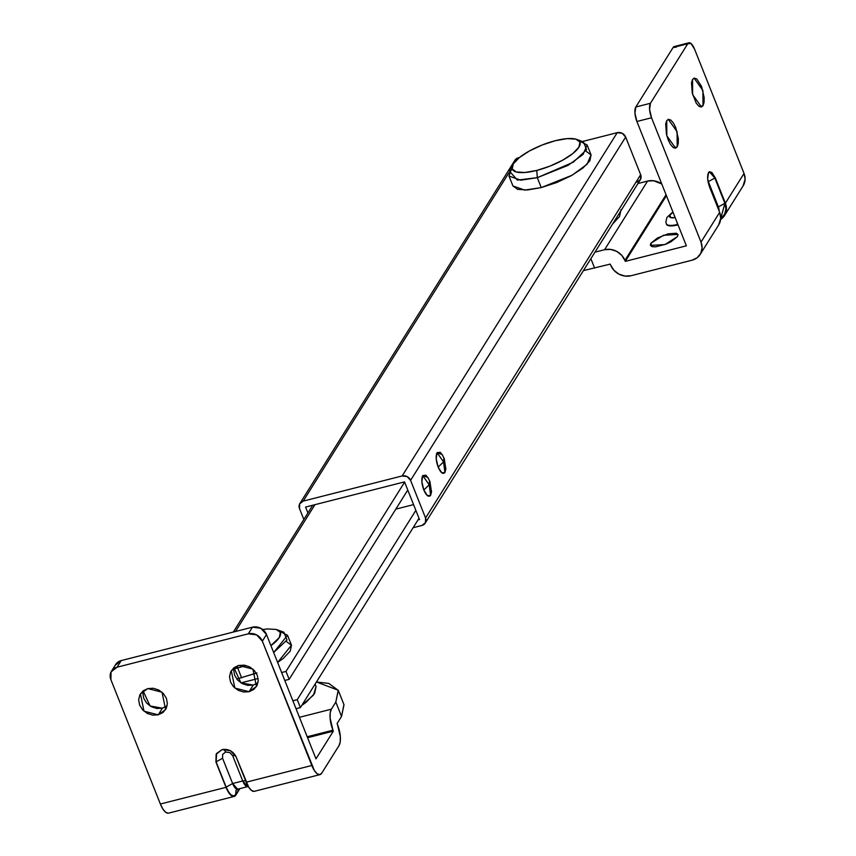 <?xml version="1.0" encoding="UTF-8"?>
<svg xmlns="http://www.w3.org/2000/svg" width="856" height="856" viewBox="0 0 856 856"><rect width="100%" height="100%" fill="white"/><g stroke="black" fill="none" stroke-linecap="round" stroke-linejoin="round"><path stroke-width="1.28" d="M413.106 527.713L421.88 525.477L425.464 522.642L425.56 517.998L410.58 480.344L625.661 137.056L640.652 174.71L425.56 517.998A6.73 5.896 32.1 0 1 425.218 523.08A6.73 5.896 32.1 0 1 421.88 525.477L413.106 527.713M303.206 501.113L508.978 172.709L303.206 501.113L299.621 503.938L299.514 508.592L303.837 519.464L299.514 508.592A6.73 5.896 32.1 0 1 299.857 503.51A6.73 5.896 32.1 0 1 303.206 501.113L402.149 475.947A6.73 5.896 32.1 0 1 410.58 480.344L625.661 137.056A6.73 5.896 -147.9 0 0 617.24 132.659L402.149 475.947L303.206 501.113M517.473 159.152L519.357 157.558L518.297 157.836A6.73 5.896 -147.9 0 0 514.948 160.222M582.433 141.518L617.24 132.659L402.149 475.947L407.135 476.599L410.58 480.344L425.56 517.998L640.652 174.71L625.661 137.056L622.216 133.311L617.24 132.659L582.433 141.518M419.504 519.538L417.985 519.924L419.504 519.538L404.524 481.885L419.504 519.538M305.571 507.062L404.524 481.885L305.571 507.062L307.925 512.958L305.571 507.062M425.207 523.112L640.288 179.824A6.73 5.896 -147.9 0 0 640.652 174.71L640.545 179.353L636.971 182.189M518.297 157.836L514.713 160.661M235.496 631.493L314.955 504.676L235.496 631.493M404.62 482.131L286.011 671.425L281.635 672.538L286.011 671.425L289.168 679.343L284.781 680.467L289.168 679.343L286.011 671.425L404.62 482.131M258.137 678.519L240.975 682.885L258.137 678.519M419.012 518.297L300.403 707.58L296.026 708.704L300.403 707.58L297.246 699.662L415.856 510.369L297.246 699.662L292.87 700.775L297.246 699.662L300.403 707.58L419.012 518.297M407.766 490.06L289.168 679.343L407.766 490.06M247.737 786.632A10.09 3.734 -104.3 0 1 242.73 780.961L232.672 755.688L229.793 752.563L225.652 752.028L223.951 749.289L225.652 752.028L222.656 754.382L222.571 758.266L216.097 761.829L216.643 753.387M216.547 753.537L215.947 762.065L216.547 753.537L222.1 749.588L230.392 750.669L236.138 756.929L246.196 782.191A16.253 6.013 75.7 0 0 254.264 791.329M233.677 670.066L234.662 675.352L237.679 680.113L242.269 683.634L247.748 685.378L253.258 685.078L249.107 691.712L234.876 688.063L231.291 670.697L238.653 665.454L244.174 665.155L249.642 666.888L254.243 670.419L257.26 675.181L258.234 680.467L257.035 685.463L253.825 689.412L249.107 691.712L243.586 692.012L238.118 690.268L233.517 686.747L230.499 681.986L229.526 676.7L230.724 671.703L233.934 667.755L238.653 665.454L252.884 669.103L256.468 686.469L249.107 691.712L253.258 685.078L257.966 682.788M142.813 693.189L143.797 698.464L146.815 703.236L151.405 706.756L156.873 708.49L162.394 708.19L158.232 714.824L144.001 711.186L140.427 693.809L147.788 688.577L153.31 688.267L158.777 690.011L163.368 693.531L166.385 698.293L167.369 703.578L166.171 708.575L162.961 712.524L158.232 714.824L152.721 715.135L147.243 713.39L142.652 709.87L139.635 705.109L138.651 699.823L139.86 694.826L143.07 690.878L147.788 688.577L162.019 692.215L165.604 709.592L158.232 714.824L162.394 708.19L167.102 705.9M344.005 704.766L341.544 716.44L337.093 723.534L337.478 724.497A16.253 6.013 -104.3 0 1 337.489 724.529A16.253 6.013 -104.3 0 1 339.04 745.544L321.685 773.236A16.253 6.013 -104.3 0 1 319.898 774.637A16.253 6.013 -104.3 0 1 311.819 765.489L246.196 782.191L311.819 765.489L262.343 641.155L256.597 634.895L248.304 633.815L252.456 627.181L121.21 660.575L117.047 667.209L248.304 633.815L117.047 667.209L111.066 671.928L110.895 679.685L160.372 804.019L226.005 787.327L215.947 762.065L216.119 754.307L222.1 749.588C228.445 748.668 233.121 751.119 236.138 756.929L248.7 787.178L251.45 790.398L254.039 791.361M237.636 789.2A10.09 3.734 75.7 0 1 232.629 783.529L222.571 758.266L216.097 761.829L226.144 787.103L232.629 783.529L237.701 789.189L247.791 786.621L242.73 780.961L232.672 755.688L229.793 752.563L225.652 752.028L222.656 754.382L222.571 758.266L232.629 783.529L242.73 780.961L232.629 783.529L226.144 787.103C229.718 795.031 232.886 797.525 235.668 794.582L235.967 790.313L235.668 794.582L239.306 788.772L235.668 794.582L233.709 795.962L231.216 795.021L228.563 791.907L226.144 787.103L216.097 761.829L226.005 787.327L228.499 792.314L231.259 795.534L233.838 796.508L235.871 795.074L239.905 788.622L235.881 795.042A16.253 6.013 -104.3 0 1 235.871 795.074A16.253 6.013 -104.3 0 1 234.073 796.465A16.253 6.013 -104.3 0 1 226.005 787.327L160.372 804.019A16.253 6.013 75.7 0 0 168.45 813.168M315.982 758.855L333.326 731.163L307.572 737.722L333.326 731.163L332.952 730.2A16.253 6.013 -104.3 0 1 332.941 730.168A16.253 6.013 -104.3 0 1 331.368 709.185L335.82 702.081L338.291 690.407L328.854 683.441L316.453 681.975L338.227 690.246L335.82 702.081L331.368 709.185L299.45 717.307L331.368 709.185L330.223 712.823L330.116 718.088L332.941 730.168A16.253 6.013 75.7 0 0 332.952 730.2L307.186 736.759L332.952 730.2L333.326 731.163L315.982 758.855L266.505 634.521L315.982 758.855M115.228 665.294L121.21 660.575L252.456 627.181L260.759 628.261L266.505 634.521L262.343 641.155L314.323 770.475L317.073 773.706L319.663 774.669L321.685 773.236L339.04 745.544L340.207 741.917L340.314 736.642L337.489 724.529A16.253 6.013 75.7 0 0 337.478 724.497L337.093 723.534L341.544 716.44L335.82 702.081L341.544 716.44L343.952 704.616L338.227 690.246M115.624 664.566A11.214 9.823 -147.9 0 1 121.21 660.575L117.047 667.209A11.214 9.823 32.1 0 0 111.462 671.2A11.214 9.823 32.1 0 0 110.895 679.685L160.372 804.019L162.875 809.006L165.625 812.237L168.215 813.2M266.505 634.521A11.214 9.823 -147.9 0 0 252.456 627.181L248.304 633.815A11.214 9.823 32.1 0 1 262.343 641.155L266.505 634.521M143.091 690.856L150.057 705.965L162.394 708.19M233.956 667.744L240.921 682.853L253.258 685.078M242.73 780.961L245.586 780.661L242.73 780.961M235.967 790.313L237.701 789.189M235.379 755.377L232.672 755.688M443.879 457.981L443.536 461.908L437.074 452.642C435.586 456.034 435.95 460.86 438.144 467.13L443.536 461.908L444.949 472.459L443.536 461.908L438.144 467.13C440.701 472.812 442.969 474.588 444.949 472.459L445.848 469.035L444.221 458.559L442.167 454.557L437.074 452.642L443.536 461.908L444.221 458.559M428.385 478.365L425.914 475.198L422.725 475.529L421.858 481.671L423.806 490.017L427.433 495.678L430.611 495.346L429.198 484.796L423.806 490.017C426.363 495.699 428.631 497.475 430.611 495.346L431.51 491.911L429.873 481.447L427.829 477.434L422.725 475.529L429.198 484.796L429.541 480.858L429.198 484.796L422.725 475.529C421.248 478.921 421.612 483.747 423.806 490.017L429.198 484.796L430.611 495.346L431.552 491.066M413.566 504.623L395.814 509.138L413.566 504.623M442.723 455.478L440.252 452.31L437.074 452.642L436.196 458.784L438.144 467.13L441.771 472.79L444.949 472.459L445.89 468.179M620.996 209.634L619.541 216.514L612.554 224.09M612.554 224.079L621.188 210.298M316.078 686.576L314.612 693.456L306.362 702.081L301.697 705.515L313.542 695.008L316.035 686.48L315.104 684.126M297.267 708.383L296.155 709.046L297.257 708.383M508.988 176.058L512.937 185.966L524.739 190.096L541.238 187.582L537.301 177.674L520.79 180.188L508.988 176.058L511.974 167.765M536.765 170.43A36.434 11.256 158.3 0 1 512.819 164.694A36.434 11.256 158.3 0 1 555.405 140.684A36.434 11.256 158.3 0 1 578.421 140.266A36.434 11.256 158.3 0 1 570.759 155.107A36.434 11.256 158.3 0 1 536.765 170.43L537.301 177.674L536.765 170.43L524.91 172.495L516.286 171.981L512.198 168.964L513.268 163.903L519.335 157.579L529.468 150.945L542.137 145.006L555.405 140.684L567.25 138.619L575.874 139.132L579.961 142.149L578.891 147.211L572.835 153.534L562.692 160.168L550.034 166.107L536.765 170.43M512.712 164.898L509.545 171.286L517.388 180.081L537.301 177.674L573.253 162.233L586.595 149.65L583.439 141.882L576.751 139.41M579.255 140.983L587.12 144.964L583.097 154.401L568.117 165.336L537.301 177.674L541.238 187.582L572.065 175.245L587.034 164.309L591.057 154.872L587.12 144.964M512.905 185.891L517.623 189.369L527.574 189.957L541.238 187.582L556.55 182.585L571.166 175.748L582.861 168.086L589.859 160.789L591.089 154.947L586.371 151.469M237.701 667.99L233.763 668.921L237.701 667.99L237.54 665.797L237.701 667.99L246.089 665.519L237.701 667.99L241.638 677.899L237.701 667.99M256.95 672.912L236.759 679.022L256.276 673.169M262.749 629.535L267.65 628.935L276.274 629.46L280.361 632.466L279.291 637.527L270.913 645.606A36.434 11.256 158.3 0 0 278.821 630.583M279.655 631.311L287.52 635.28L273.674 652.54L287.006 639.967L283.839 632.21L277.151 629.738M286.771 641.786L291.489 645.274L290.259 651.106L283.261 658.403L277.622 662.458L291.457 645.189L287.52 635.28M743.201 185.741A16.253 14.242 -147.9 0 0 744.035 173.447L694.548 49.102L690.92 43.442L687.743 43.774L650.453 103.276L687.743 43.774L673.105 47.497L635.815 107L650.453 103.276L649.586 109.418L651.534 117.764L701.01 242.098L719.65 212.352L709.603 187.079C707.409 180.819 707.045 175.994 708.522 172.602L711.711 172.259L715.338 177.93L725.385 203.193A16.253 14.242 32.1 0 1 724.561 215.498A16.253 14.242 32.1 0 1 720.634 219.478L725.15 214.428L726.466 208.971L725.385 203.193L744.035 173.447L725.385 203.193L715.338 177.93L709.196 171.767M692.547 79.426L694.109 78.163L702.915 90.501L703.001 105.684L699.459 106.583L703.001 105.684L701.15 107.011L698.785 106.133L696.26 103.18L692.269 93.133L691.498 82.754L692.547 79.426L694.398 78.11L696.773 78.987L701.578 86.488L704.156 97.552L704.06 102.367L703.001 105.684L701.449 106.957L692.643 94.609L692.547 79.426M666.738 120.621L668.301 119.359L677.096 131.696L677.192 146.879L673.651 147.778L677.192 146.879L675.341 148.206L672.977 147.318L670.451 144.375L668.162 139.817L666.45 134.328L665.679 123.949L666.738 120.621L668.59 119.305L670.954 120.182L673.479 123.125L675.769 127.683L678.348 138.747L678.241 143.562L677.192 146.879L675.63 148.152L666.824 135.804L666.738 120.621M652.122 246.646L650.806 243.329L663.4 235.314L677.984 234.437L677.556 236.524L670.954 241.809L665.797 244.228L655.557 246.838L652.037 246.624L650.367 245.394L650.806 243.329L657.408 238.043L667.98 233.859L676.326 233.228L677.995 234.458L677.556 236.524L664.973 244.549L650.378 245.415L650.806 243.329L652.122 246.646M610.649 265.093A16.253 14.242 32.1 0 1 610.638 265.06L610.253 264.097L583.407 270.603L610.253 264.097L610.649 265.093A16.253 14.242 32.1 0 0 631.033 275.728L624.998 276.071L618.995 274.166L613.955 270.314L610.649 265.093M692.119 260.181L631.033 275.728L692.119 260.181A16.253 14.242 32.1 0 0 700.187 254.403A16.253 14.242 32.1 0 0 701.01 242.098L702.091 247.876L700.775 253.333L697.276 257.656L692.119 260.181M718.826 224.647A16.253 14.242 -147.9 0 0 719.65 212.352L701.01 242.098L651.534 117.764L636.896 121.488L651.534 117.764A11.214 4.141 -104.3 0 1 650.453 103.276L635.815 107A11.214 4.141 75.7 0 0 636.896 121.488L686.373 245.822L625.287 261.369L624.912 260.406L666.043 194.74L624.912 260.406L621.595 255.163L616.577 251.311L610.606 249.406L604.571 249.727L647.585 181.065L604.571 249.727L594.963 252.167L604.571 249.727A16.253 14.242 32.1 0 1 624.891 260.374A16.253 14.242 32.1 0 1 624.912 260.406L625.287 261.369L666.428 195.703L625.287 261.369L686.373 245.822L636.896 121.488L634.949 113.142L635.815 107L673.105 47.497L676.283 47.166M666.428 224.005A16.82 5.2 -21.7 0 0 677.834 224.914L677.834 224.368L672.367 225.866L668.386 225.62L666.503 224.229M718.676 224.893L720.731 218.12L719.65 212.352L709.603 187.079L707.655 178.733L708.522 172.602L709.699 171.639M647.585 181.065L637.977 183.516L647.585 181.065L653.62 180.744L661.763 183.987A16.253 14.242 -147.9 0 0 647.585 181.065M674.346 46.524A11.214 4.141 75.7 0 0 673.105 47.497L687.743 43.774A11.214 4.141 -104.3 0 1 688.984 42.8A11.214 4.141 -104.3 0 1 694.548 49.102L744.035 173.447L745.105 179.214L743.051 185.977M594.61 268.078L590.875 258.694L594.61 268.078M675.138 217.606L670.804 217.649L669.874 215.166L673.019 212.277A11.214 3.467 158.3 0 0 675.138 217.595M677.642 224.411A16.82 5.2 158.3 0 1 666.214 223.352A16.82 5.2 -21.7 0 0 677.642 224.411A5.607 2.076 75.7 0 1 676.946 222.121M707.859 180.552L708.351 181.633L714.835 178.059L724.882 203.321L714.835 178.059L708.351 181.633L718.398 206.895L724.882 203.321L720.698 218.772L724.658 214.171L725.92 208.896L724.882 203.321L718.398 206.895L719.051 210.844A10.09 8.838 -147.9 0 0 718.398 206.895L717.842 207.794L718.398 206.895L707.848 180.53M709.431 171.746L711.208 172.398L714.835 178.059L709.378 171.735M514.959 160.2L299.878 503.489M312.761 505.233L233.303 632.049M319.994 774.616L254.36 791.308M234.169 796.444L168.546 813.147M115.646 664.524L111.494 671.168M743.168 185.795L724.529 215.552M718.794 224.7L700.155 254.457M674.282 46.545L688.92 42.811M666.514 224.261L665.872 221.939L666.92 217.424L672.891 211.935"/></g></svg>
